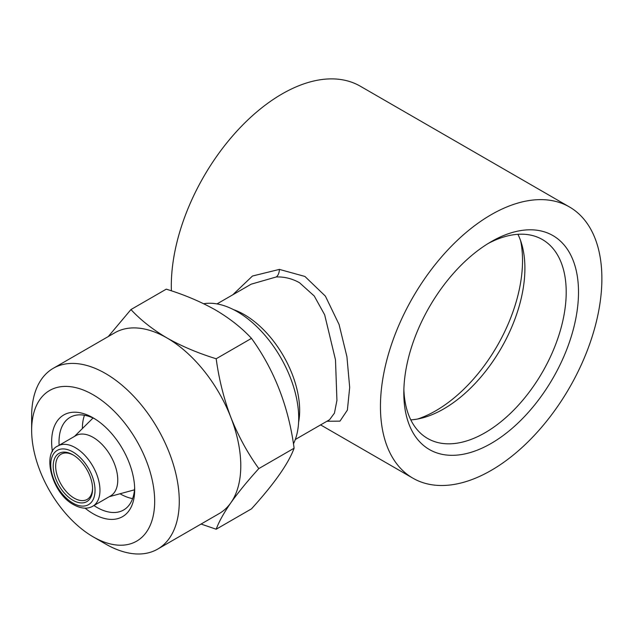 <?xml version="1.0" encoding="UTF-8"?>
<svg xmlns="http://www.w3.org/2000/svg" width="633" height="633" viewBox="0 0 633 633"><rect width="100%" height="100%" fill="white"/><g stroke="black" fill="none" stroke-linecap="round" stroke-linejoin="round"><path stroke-width="0.95" d="M52.436 451.645A58.719 33.897 60 0 1 93.162 417.867L93.162 417.867A58.719 33.897 60 0 1 134.679 489.784A58.719 33.897 60 0 1 93.162 513.751A58.719 33.897 60 0 1 85.067 508.157M134.639 487.576A53.496 30.89 60 0 1 123.601 510.008A53.496 30.89 60 0 1 96.849 507.357A53.496 30.89 60 0 1 93.929 505.545M132.598 498.606A53.496 30.89 60 0 1 120.223 493.867A53.496 30.89 60 0 1 120.041 493.756M216.185 529.228L251.499 508.837C274.318 483.683 288.529 463.467 294.108 448.211C288.593 406.687 274.39 370.076 251.499 338.37C241.751 327.862 229.739 318.391 215.473 309.964C200.661 301.632 184.258 294.701 166.265 289.162L130.952 309.553C140.542 319.942 152.553 329.413 166.977 337.959C181.576 346.204 197.979 353.135 216.185 358.761C218.931 379.127 223.837 398.695 230.895 417.487C238.34 436.105 247.638 453.141 258.802 468.594C247.63 480.922 238.332 492.3 230.895 502.713C223.813 512.952 218.907 521.782 216.185 529.228L201.057 524.053M105.466 543.937L93.162 536.839A86.99 50.221 60 0 1 31.65 430.298A86.99 50.221 60 0 1 93.162 394.786A86.99 50.221 60 0 1 154.674 501.32A86.99 50.221 60 0 1 93.162 536.839L105.466 543.937A104.39 60.27 60 0 0 157.657 549.112L219.168 513.592A104.39 60.27 60 0 0 230.895 502.713A104.39 60.27 60 0 0 230.895 417.487A104.39 60.27 60 0 0 166.977 337.959A104.39 60.27 60 0 0 114.779 332.792L53.267 368.303A104.39 60.27 60 0 1 105.466 373.478A104.39 60.27 60 0 1 173.656 465.461A104.39 60.27 60 0 1 157.657 549.112M31.65 430.298L31.65 416.095A104.39 60.27 60 0 1 53.267 368.303M72.89 454.787A27.836 16.07 -120 0 0 53.204 466.149A27.836 16.07 -120 0 0 72.89 500.244A27.836 16.07 -120 0 0 92.576 488.874A27.836 16.07 -120 0 0 72.89 454.787L72.89 454.787M73.515 455.159A26.095 15.065 -120 0 0 61.069 454.201A26.095 15.065 -120 0 0 57.073 475.114A26.095 15.065 -120 0 0 74.124 498.108A26.095 15.065 -120 0 0 87.172 499.405A26.095 15.065 -120 0 0 92.56 488.146M491.161 241.703L491.161 241.703A123.522 71.315 -60 0 1 578.507 292.137A123.522 71.315 -60 0 1 491.161 443.424A123.522 71.315 -60 0 1 403.822 392.99A123.522 71.315 -60 0 1 491.161 241.703L491.161 241.703M488.027 243.578A114.826 66.299 -60 0 1 542.426 239.567A114.826 66.299 -60 0 1 560.023 331.581A114.826 66.299 -60 0 1 485.013 432.766A114.826 66.299 -60 0 1 427.599 438.455A114.826 66.299 -60 0 1 403.878 389.342M517.929 234.305A114.826 66.299 -60 0 1 522.019 245.177A114.826 66.299 -60 0 1 443.709 408.918A114.826 66.299 -60 0 1 422.258 417.978A114.826 66.299 -60 0 1 410.793 419.877M520.619 240.714A122.652 70.817 -60 0 1 435.805 410.746A122.652 70.817 -60 0 1 417.685 418.999M93.162 437.395A34.799 20.09 60 0 1 115.894 468.064A34.799 20.09 60 0 1 110.561 495.94L92.75 506.226A34.799 20.09 60 0 0 98.083 478.342A34.799 20.09 60 0 0 75.351 447.681A34.799 20.09 60 0 0 57.951 445.956L75.762 435.678A34.799 20.09 60 0 1 93.162 437.395M295.294 439.508L329.564 419.726L334.446 413.127L336.93 400.365L335.498 359.884L324.674 314.823L314.245 296.007L299.528 282.745C292.248 278.639 284.51 276.708 276.305 276.945L251.182 284.177M232.722 294.836L252.464 276.028L279.382 269.397L304.908 276.447L325.386 296.133L339.066 324.476L346.924 356.703L349.685 387.428L347.382 410.097L339.976 421.143L326.881 421.269M569.455 206.959A156.58 90.4 -60 0 1 593.453 332.428A156.58 90.4 -60 0 1 491.161 470.414A156.58 90.4 -60 0 1 412.874 478.168A156.58 90.4 -60 0 1 388.876 352.692A156.58 90.4 -60 0 1 491.161 214.714A156.58 90.4 -60 0 1 569.455 206.959L360.319 86.215A156.58 90.4 120 0 0 282.025 93.969A156.58 90.4 120 0 0 171.401 290.84M293.451 443.852A86.99 50.221 -120 0 0 237.193 311.626A86.99 50.221 -120 0 0 203.699 303.745M82.393 428.557A53.496 30.89 60 0 1 84.474 415.256M108.275 336.55L130.952 309.553M258.802 468.594L294.108 448.211M216.185 358.761L251.499 338.37M59.138 445.276A53.496 30.89 60 0 1 70.105 417.345A53.496 30.89 60 0 1 95.053 419.006M72.89 451.946A31.318 18.08 60 0 1 95.037 490.298A31.318 18.08 60 0 1 72.89 503.085A31.318 18.08 60 0 1 50.743 464.725A31.318 18.08 60 0 1 72.89 451.946M279.382 269.397A8.696 5.373 -90.7 0 1 276.305 276.945M233.506 309.624A78.294 45.204 60 0 1 244.298 314.625A78.294 45.204 60 0 1 298.594 422.361M57.951 445.956C41.509 452.627 51.764 493.336 73.61 504.675C81.056 508.734 87.433 509.249 92.75 506.226M320.607 424.893L412.874 478.168M109.24 496.699L134.489 489.823M74.449 436.438L93.027 418.017M217.008 303.903L251.277 284.122"/></g></svg>
